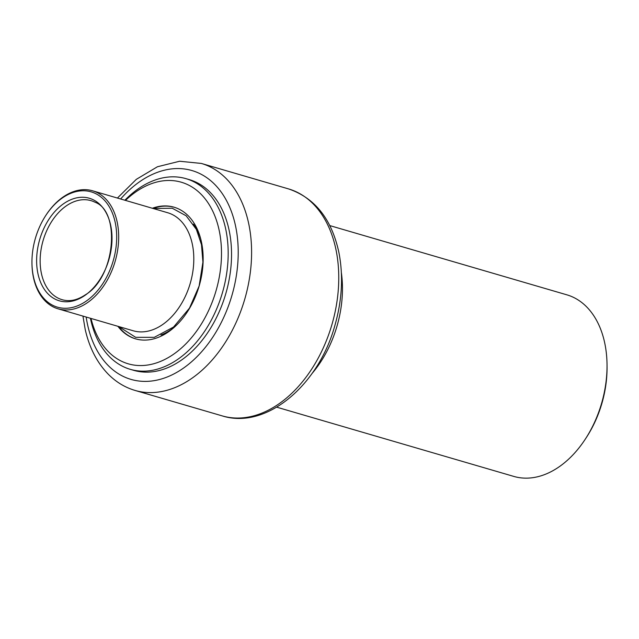 <?xml version="1.0" encoding="UTF-8"?>
<svg xmlns="http://www.w3.org/2000/svg" width="639" height="639" viewBox="0 0 639 639"><rect width="100%" height="100%" fill="white"/><g stroke="black" fill="none" stroke-linecap="round" stroke-linejoin="round"><path stroke-width="0.96" d="M152.354 208.258A68.581 46.24 106.3 0 1 174 207.188A68.581 46.24 106.3 0 1 203.05 263.028A68.581 46.24 106.3 0 1 168.097 332.112A68.581 46.24 106.3 0 1 135.548 338.846A68.581 46.24 106.3 0 1 117.88 326.289M125.484 200.406A94.588 63.78 106.3 0 1 217.06 222.228A94.588 63.78 106.3 0 1 173.145 354.533A94.588 63.78 106.3 0 1 91.01 318.446M124.877 200.231A99.325 66.975 106.3 0 1 185.973 178.656A99.325 66.975 106.3 0 1 228.035 259.538A99.325 66.975 106.3 0 1 177.418 359.581A99.325 66.975 106.3 0 1 130.284 369.334A99.325 66.975 106.3 0 1 90.403 318.27M130.284 369.334L133.639 370.316A99.325 66.975 -73.7 0 0 180.773 360.564A99.325 66.975 -73.7 0 0 228.834 228.97A99.325 66.975 -73.7 0 0 189.328 179.639L185.973 178.656M341.378 272.765A94.588 63.78 106.3 0 1 311.912 373.663M276.735 407.179L513.796 476.414A94.588 63.78 -73.7 0 0 585.412 438.961A94.588 63.78 -73.7 0 0 607.034 364.933A94.588 63.78 -73.7 0 0 566.833 294.819L329.772 225.583M607.034 364.933L607.05 366.946A89.859 60.593 106.3 0 1 586.506 437.276L585.412 438.961M84.691 295.561A53.428 36.032 106.3 0 1 37.749 247.932A53.428 36.032 106.3 0 1 100.507 205.063A53.428 36.032 106.3 0 1 84.691 295.561M62.654 197.755A60.066 40.505 -73.7 0 0 45.681 215.647A60.066 40.505 -73.7 0 0 31.95 262.653A60.066 40.505 -73.7 0 0 85.977 301.281A60.066 40.505 -73.7 0 0 115.044 221.693A60.066 40.505 -73.7 0 0 62.654 197.755M45.681 215.647L46.008 215.135A61.488 41.455 106.3 0 1 63.381 196.828A61.488 41.455 106.3 0 1 92.559 190.789A61.488 41.455 106.3 0 1 118.598 240.855A61.488 41.455 106.3 0 1 87.263 302.798A61.488 41.455 106.3 0 1 58.085 308.829A61.488 41.455 106.3 0 1 31.958 263.26L31.95 262.653M58.085 308.829L133.192 330.77A61.488 41.455 -73.7 0 0 190.23 283.373A61.488 41.455 -73.7 0 0 167.666 212.731L92.559 190.789M175.222 326.401A64.795 43.692 106.3 0 1 170.709 329.836A64.795 43.692 106.3 0 1 160.948 334.988M193.329 224.105A64.795 43.692 106.3 0 1 200.742 239.034M135.883 338.942A68.581 46.24 106.3 0 1 118.55 326.489M153.025 208.45A68.581 46.24 106.3 0 1 174.335 207.292M135.037 390.429A118.239 79.731 106.3 0 0 244.721 299.284A118.239 79.731 106.3 0 0 201.333 163.432L288.501 188.896A118.239 79.731 106.3 0 1 331.881 324.74A118.239 79.731 106.3 0 1 222.204 415.885L135.037 390.429C124.853 387.41 115.867 381.938 108.063 374.007C96.944 362.489 89.316 347.616 85.195 329.397L82.942 316.089M120.635 198.993A108.782 73.349 106.3 0 1 229.984 207.931A108.782 73.349 106.3 0 1 189.448 363.567A108.782 73.349 106.3 0 1 87.719 325.363A108.782 73.349 106.3 0 1 86.161 317.032M66.472 300.522A51.583 34.786 106.3 0 1 43.14 240.416A51.583 34.786 106.3 0 1 95.155 202.307C120.603 211.397 115.643 277.11 85.259 294.883C78.693 299.236 72.431 301.121 66.472 300.522M201.333 163.432L179.607 161.244L157.442 166.755L136.323 179.343L117.416 198.05M288.501 188.896C314.867 197.874 331.657 219.041 338.878 252.405C343.455 275.872 342.105 300.29 334.828 325.666C318.398 385.469 266.247 429.847 222.204 415.885M153.208 208.506L172.242 208.234L186.141 215.782L196.357 229.361L201.493 244.697L202.922 262.166L199.136 286L189.487 308.126L173.56 327.032L154.318 337.32L135.66 337.328L118.734 326.545"/></g></svg>
